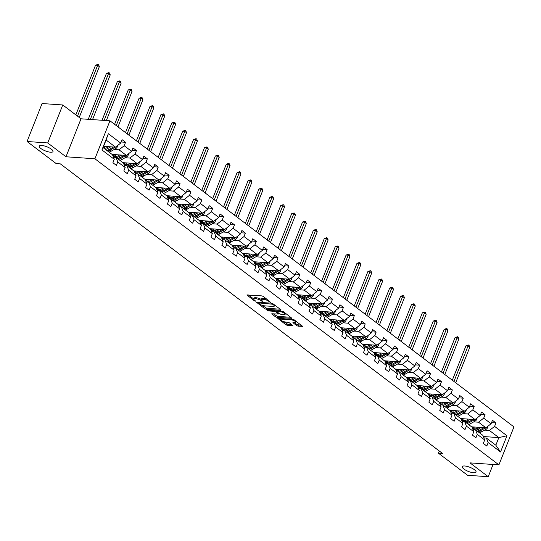 <?xml version="1.0" encoding="UTF-8"?>
<svg xmlns="http://www.w3.org/2000/svg" width="541" height="541" viewBox="0 0 541 541"><rect width="100%" height="100%" fill="white"/><g stroke="black" fill="none" stroke-linecap="round" stroke-linejoin="round"><path stroke-width="0.81" d="M464.705 465.99A7.398 2.198 -158.4 0 0 462.298 466.653A7.398 2.198 -158.4 0 0 465.896 470.285A7.398 2.198 -158.4 0 0 473.645 472.766A7.398 2.198 -158.4 0 0 476.053 472.104A7.398 2.198 -158.4 0 0 472.455 468.479A7.398 2.198 -158.4 0 0 464.705 465.99M41.643 145.448A7.398 2.198 -158.4 0 0 39.236 146.111A7.398 2.198 -158.4 0 0 42.834 149.735A7.398 2.198 -158.4 0 0 50.584 152.217A7.398 2.198 -158.4 0 0 52.991 151.554A7.398 2.198 -158.4 0 0 49.393 147.93A7.398 2.198 -158.4 0 0 41.643 145.448M270.554 302.311L263.359 296.468L261.864 295.893L246.885 294.98L254.412 300.864L255.717 301.195L254.608 300.228A3.631 1.082 -158.4 0 1 253.824 299.072A3.631 1.082 -158.4 0 1 255.007 298.747L256.224 298.828A3.631 1.082 -158.4 0 1 261.019 300.674L263.007 301.79L262.155 300.749A3.631 1.082 -158.4 0 1 261.377 299.592A3.631 1.082 -158.4 0 1 262.554 299.268L263.771 299.356A3.631 1.082 -158.4 0 1 268.566 301.195L270.554 302.311M296.61 325.601L298.105 326.176L302.575 326.358L294.243 319.866L292.742 319.291L277.77 318.379L286.101 324.87L287.596 325.445L292.918 325.689L289.212 322.7L285.256 321.956A3.036 0.899 -158.4 0 1 282.077 320.935A3.036 0.899 -158.4 0 1 280.603 319.447A3.036 0.899 -158.4 0 1 281.591 319.176L291.207 319.846A3.036 0.899 -158.4 0 1 294.385 320.867A3.036 0.899 -158.4 0 1 295.866 322.355A3.036 0.899 -158.4 0 1 294.879 322.625L292.904 322.612L296.61 325.601L297.016 324.573L301.486 325.357M469.98 462.873L488.239 476.709L467.566 475.275L438.413 453.182L442.545 453.473L60.342 163.882L56.203 163.592L27.05 141.499L47.723 142.939L65.982 156.775L94.918 158.784L498.917 464.881L469.98 462.873M280.887 310.304L281.009 309.844L272.921 303.717L271.426 303.143L256.448 302.23L264.779 308.715L266.28 309.29L280.887 310.304L281.056 309.878M283.585 311.792L291.917 318.284L276.938 317.371L275.437 316.796L271.731 313.807L278.399 314.017L275.856 311.914L274.361 311.339L268.194 310.913L266.977 310.257L282.084 311.217L283.585 311.792M488.239 476.709L493.081 464.476M65.982 156.775L81.015 118.804L62.756 104.968L47.723 142.939M62.756 104.968L42.083 103.534L27.05 141.499M483.877 437.879L486.406 438.054L495.833 445.196L500.533 451.965L488.171 442.606L486.812 446.041L483.323 443.397L484.682 439.955L477.277 434.349L475.918 437.784L472.428 435.14L473.788 431.704L466.383 426.092L465.023 429.534L461.534 426.883L462.893 423.447L455.488 417.841L454.129 421.277L450.639 418.633L451.999 415.19L444.594 409.584L443.235 413.02L439.745 410.376L441.104 406.94L433.699 401.327L432.34 404.769L428.851 402.125L430.21 398.683L422.805 393.077L421.446 396.512L417.956 393.868L419.316 390.433L411.917 384.82L410.551 388.262L407.062 385.611L408.421 382.176L401.023 376.57L399.657 380.005L396.168 377.361L397.527 373.919L390.129 368.313L388.763 371.748L385.273 369.104L386.632 365.669L379.234 360.056L377.868 363.498L374.379 360.854L375.738 357.412L368.34 351.806L366.974 355.241L363.484 352.597L364.844 349.161L357.445 343.549L356.079 346.984L352.59 344.34L353.949 340.904L346.551 335.298L345.185 338.734L341.696 336.089L343.055 332.647L335.657 327.041L334.291 330.477L330.801 327.832L332.16 324.397L324.762 318.784L323.396 322.226L319.907 319.575L321.266 316.14L313.868 310.534L312.502 313.969L309.012 311.325L310.372 307.883L302.974 302.277L301.608 305.712L298.118 303.068L299.477 299.633L292.079 294.02L290.713 297.462L287.224 294.818L288.583 291.376L281.185 285.77L279.819 289.205L276.329 286.561L277.689 283.126L270.29 277.513L268.931 280.955L265.435 278.304L266.794 274.869L259.396 269.262L258.037 272.698L254.54 270.054L255.9 266.612L248.502 261.005L247.142 264.441L243.646 261.797L245.005 258.361L237.607 252.748L236.248 256.191L232.752 253.54L234.118 250.104L226.713 244.498L225.354 247.934L221.857 245.289L223.223 241.847L215.818 236.241L214.459 239.677L210.963 237.032L212.329 233.597L204.924 227.984L203.565 231.426L200.069 228.782L201.435 225.34L194.03 219.734L192.67 223.169L189.174 220.525L190.54 217.09L183.135 211.477L181.776 214.919L178.28 212.268L179.646 208.833L172.241 203.227L170.882 206.662L167.385 204.018L168.751 200.576L161.346 194.97L159.987 198.405L156.491 195.761L157.857 192.325L150.452 186.713L149.093 190.155L145.597 187.511L146.963 184.068L139.558 178.462L138.198 181.898L134.702 179.254L136.068 175.818L128.663 170.205L127.304 173.647L123.808 170.997L125.174 167.561L117.769 161.955L116.41 165.39L112.913 162.746L114.279 159.304L101.918 149.938L108.335 133.728L120.697 143.095L122.056 139.652L125.553 142.297L124.187 145.739L131.591 151.345L132.951 147.909L136.447 150.554L135.081 153.989L142.486 159.602L143.845 156.16L147.341 158.811L145.975 162.246L153.38 167.852L154.74 164.417L158.236 167.061L156.87 170.503L164.275 176.109L165.634 172.674L169.13 175.318L167.764 178.753L175.169 184.366L176.528 180.924L180.025 183.575L178.658 187.01L186.063 192.616L187.423 189.181L190.919 191.825L189.553 195.267L196.958 200.873L198.317 197.438L201.813 200.082L200.447 203.517L207.852 209.13L209.211 205.688L212.708 208.332L211.342 211.774L218.747 217.381L220.106 213.945L223.595 216.589L222.236 220.025L229.641 225.638L231 222.195L234.49 224.846L233.13 228.282L240.535 233.888L241.895 230.452L245.384 233.097L244.025 236.539L251.43 242.145L252.789 238.709L256.278 241.354L254.919 244.789L262.324 250.402L263.683 246.96L267.173 249.604L265.814 253.046L273.219 258.652L274.578 255.217L278.067 257.861L276.708 261.296L284.113 266.909L285.472 263.467L288.962 266.118L287.602 269.553L295.007 275.159L296.367 271.724L299.856 274.368L298.497 277.81L305.902 283.416L307.261 279.981L310.75 282.625L309.391 286.061L316.796 291.673L318.155 288.231L321.645 290.882L320.286 294.318L327.69 299.924L329.05 296.488L332.539 299.132L331.18 302.575L338.585 308.181L339.944 304.745L343.434 307.389L342.074 310.825L349.479 316.438L350.838 312.996L354.328 315.64L352.969 319.082L360.374 324.688L361.733 321.253L365.222 323.897L363.863 327.332L371.268 332.945L372.627 329.503L376.117 332.154L374.757 335.589L382.162 341.195L383.522 337.76L387.011 340.404L385.652 343.846L393.057 349.452L394.416 346.017L397.906 348.661L396.546 352.096L403.951 357.709L405.31 354.267L408.8 356.918L407.441 360.353L414.839 365.959L416.205 362.524L419.694 365.168L418.335 368.61L425.733 374.216L427.099 370.781L430.589 373.425L429.229 376.861L436.628 382.473L437.994 379.031L441.483 381.675L440.124 385.118L447.522 390.724L448.888 387.288L452.377 389.933L451.018 393.368L458.416 398.981L459.782 395.539L463.272 398.19L461.913 401.625L469.311 407.231L470.677 403.796L474.166 406.44L472.807 409.882L480.205 415.488L481.571 412.053L485.061 414.697L483.701 418.132L491.1 423.745L492.466 420.303L495.955 422.947L494.596 426.389L506.958 435.755L500.533 451.965M486.406 438.054L488.171 442.606M94.918 158.784L109.958 120.812L513.95 426.91L498.917 464.881M473.733 421.872L478.521 422.203L485.919 427.809L471.576 426.815M485.919 427.809L491.1 423.745M478.521 422.203L483.701 418.132M472.983 429.622L475.512 429.797L482.917 435.404L484.682 439.955M475.512 429.797L477.277 434.349M462.839 413.615L467.627 413.946L475.032 419.559L460.682 418.558M475.032 419.559L480.205 415.488M467.627 413.946L472.807 409.882M462.088 421.365L464.618 421.54L472.023 427.153L473.788 431.704M464.618 421.54L466.383 426.092M451.945 405.365L456.732 405.696L464.137 411.302L449.787 410.308M464.137 411.302L469.311 407.231M456.732 405.696L461.913 401.625M451.194 413.114L453.723 413.29L461.128 418.896L462.893 423.447M453.723 413.29L455.488 417.841M441.05 397.108L445.838 397.439L453.243 403.045L438.9 402.051M453.243 403.045L458.416 398.981M445.838 397.439L451.018 393.368M440.3 404.857L442.829 405.033L450.234 410.639L451.999 415.19M442.829 405.033L444.594 409.584M430.156 388.851L434.944 389.182L442.349 394.795L428.005 393.801M442.349 394.795L447.522 390.724M434.944 389.182L440.124 385.118M429.405 396.6L431.934 396.776L439.339 402.389L441.104 406.94M431.934 396.776L433.699 401.327M419.261 380.6L424.049 380.932L431.454 386.538L417.111 385.544M431.454 386.538L436.628 382.473M424.049 380.932L429.229 376.861M418.511 388.35L421.04 388.526L428.445 394.132L430.21 398.683M421.04 388.526L422.805 393.077M408.367 372.343L413.155 372.675L420.56 378.287L406.217 377.287M420.56 378.287L425.733 374.216M413.155 372.675L418.335 368.61M407.616 380.093L410.146 380.269L417.551 385.882L419.316 390.433M410.146 380.269L411.917 384.82M397.473 364.086L402.261 364.424L409.665 370.03L395.322 369.036M409.665 370.03L414.839 365.959M402.261 364.424L407.441 360.353M396.722 371.843L399.251 372.019L406.656 377.625L408.421 382.176M399.251 372.019L401.023 376.57M386.578 355.836L391.366 356.167L398.771 361.773L384.428 360.779M398.771 361.773L403.951 357.709M391.366 356.167L396.546 352.096M385.828 363.586L388.357 363.762L395.762 369.368L397.527 373.919M388.357 363.762L390.129 368.313M375.684 347.579L380.472 347.91L387.877 353.523L373.533 352.529M387.877 353.523L393.057 349.452M380.472 347.91L385.652 343.846M374.933 355.329L377.462 355.505L384.867 361.118L386.632 365.669M377.462 355.505L379.234 360.056M364.79 339.329L369.577 339.66L376.982 345.266L362.639 344.272M376.982 345.266L382.162 341.195M369.577 339.66L374.757 335.589M364.039 347.079L366.568 347.254L373.973 352.86L375.738 357.412M366.568 347.254L368.34 351.806M353.895 331.072L358.683 331.403L366.088 337.016L351.745 336.015M366.088 337.016L371.268 332.945M358.683 331.403L363.863 327.332M353.145 338.822L355.674 338.997L363.079 344.61L364.844 349.161M355.674 338.997L357.445 343.549M343.001 322.815L347.789 323.153L355.194 328.759L340.85 327.765M355.194 328.759L360.374 324.688M347.789 323.153L352.969 319.082M342.25 330.565L344.779 330.74L352.184 336.353L353.949 340.904M344.779 330.74L346.551 335.298M332.106 314.564L336.894 314.896L344.299 320.502L329.956 319.508M344.299 320.502L349.479 316.438M336.894 314.896L342.074 310.825M331.356 322.314L333.885 322.49L341.29 328.096L343.055 332.647M333.885 322.49L335.657 327.041M321.212 306.307L326 306.639L333.405 312.252L319.062 311.251M333.405 312.252L338.585 308.181M326 306.639L331.18 302.575M320.461 314.057L322.997 314.233L330.395 319.846L332.16 324.397M322.997 314.233L324.762 318.784M310.318 298.057L315.105 298.389L322.51 303.995L308.167 303.001M322.51 303.995L327.69 299.924M315.105 298.389L320.286 294.318M309.567 305.807L312.103 305.983L319.501 311.589L321.266 316.14M312.103 305.983L313.868 310.534M299.423 289.8L304.211 290.132L311.616 295.738L297.273 294.744M311.616 295.738L316.796 291.673M304.211 290.132L309.391 286.061M298.673 297.55L301.209 297.726L308.607 303.332L310.372 307.883M301.209 297.726L302.974 302.277M288.536 281.543L293.317 281.875L300.722 287.487L286.378 286.493M300.722 287.487L305.902 283.416M293.317 281.875L298.497 277.81M287.778 289.293L290.314 289.469L297.712 295.082L299.477 299.633M290.314 289.469L292.079 294.02M277.641 273.293L282.422 273.624L289.827 279.23L275.484 278.236M289.827 279.23L295.007 275.159M282.422 273.624L287.602 269.553M276.884 281.043L279.42 281.219L286.818 286.825L288.583 291.376M279.42 281.219L281.185 285.77M266.747 265.036L271.528 265.367L278.933 270.98L264.59 269.979M278.933 270.98L284.113 266.909M271.528 265.367L276.708 261.296M265.989 272.786L268.525 272.962L275.924 278.574L277.689 283.126M268.525 272.962L270.29 277.513M255.852 256.779L260.634 257.117L268.038 262.723L253.695 261.729M268.038 262.723L273.219 258.652M260.634 257.117L265.814 253.046M255.095 264.535L257.631 264.711L265.029 270.317L266.794 274.869M257.631 264.711L259.396 269.262M244.958 248.529L249.739 248.86L257.144 254.466L242.801 253.472M257.144 254.466L262.324 250.402M249.739 248.86L254.919 244.789M244.201 256.278L246.737 256.454L254.135 262.06L255.9 266.612M246.737 256.454L248.502 261.005M234.064 240.272L238.845 240.603L246.25 246.216L231.906 245.222M246.25 246.216L251.43 242.145M238.845 240.603L244.025 236.539M233.306 248.021L235.842 248.197L243.24 253.81L245.005 258.361M235.842 248.197L237.607 252.748M223.169 232.021L227.95 232.353L235.355 237.959L221.012 236.965M235.355 237.959L240.535 233.888M227.95 232.353L233.13 228.282M222.412 239.771L224.948 239.947L232.346 245.553L234.118 250.104M224.948 239.947L226.713 244.498M212.275 223.764L217.056 224.096L224.461 229.702L210.118 228.708M224.461 229.702L229.641 225.638M217.056 224.096L222.236 220.025M211.517 231.514L214.053 231.69L221.452 237.296L223.223 241.847M214.053 231.69L215.818 236.241M201.38 215.507L206.162 215.839L213.567 221.452L199.223 220.458M213.567 221.452L218.747 217.381M206.162 215.839L211.342 211.774M200.623 223.257L203.159 223.433L210.557 229.046L212.329 233.597M203.159 223.433L204.924 227.984M190.486 207.257L195.267 207.588L202.672 213.195L188.329 212.2M202.672 213.195L207.852 209.13M195.267 207.588L200.447 203.517M189.729 215.007L192.265 215.183L199.663 220.789L201.435 225.34M192.265 215.183L194.03 219.734M179.592 199L184.373 199.331L191.778 204.944L177.434 203.943M191.778 204.944L196.958 200.873M184.373 199.331L189.553 195.267M178.834 206.75L181.37 206.926L188.768 212.539L190.54 217.09M181.37 206.926L183.135 211.477M168.697 190.75L173.478 191.081L180.883 196.687L166.54 195.693M180.883 196.687L186.063 192.616M173.478 191.081L178.658 187.01M167.94 198.5L170.476 198.675L177.874 204.282L179.646 208.833M170.476 198.675L172.241 203.227M157.803 182.493L162.584 182.824L169.989 188.43L155.646 187.436M169.989 188.43L175.169 184.366M162.584 182.824L167.764 178.753M157.046 190.243L159.581 190.418L166.98 196.025L168.751 200.576M159.581 190.418L161.346 194.97M146.909 174.236L151.69 174.567L159.095 180.18L144.751 179.186M159.095 180.18L164.275 176.109M151.69 174.567L156.87 170.503M146.151 181.986L148.687 182.161L156.085 187.774L157.857 192.325M148.687 182.161L150.452 186.713M136.014 165.986L140.795 166.317L148.2 171.923L133.857 170.929M148.2 171.923L153.38 167.852M140.795 166.317L145.975 162.246M135.257 173.735L137.793 173.911L145.198 179.517L146.963 184.068M137.793 173.911L139.558 178.462M125.12 157.729L129.901 158.06L137.306 163.673L122.963 162.672M137.306 163.673L142.486 159.602M129.901 158.06L135.081 153.989M124.362 165.478L126.898 165.654L134.303 171.267L136.068 175.818M126.898 165.654L128.663 170.205M114.225 149.472L119.013 149.81L126.411 155.416L112.068 154.422M126.411 155.416L131.591 151.345M119.013 149.81L124.187 145.739M113.468 157.228L116.004 157.404L123.409 163.01L125.174 167.561M116.004 157.404L117.769 161.955M108.335 133.728L106.09 140.018L115.517 147.159L103.588 146.334M115.517 147.159L120.697 143.095M81.015 118.804L109.958 120.812M439.278 450.998L438.413 453.182M495.833 445.196L498.843 437.601L489.416 430.46L484.628 430.122M483.35 436.526L498.843 437.601L506.958 435.755M106.09 140.018L103.081 147.612L112.514 154.753L114.279 159.304M103.081 147.612L101.918 149.938M489.416 430.46L494.596 426.389M121.13 141.992L125.553 142.297M132.024 150.249L136.447 150.554M142.919 158.499L147.341 158.811M153.813 166.756L158.236 167.061M164.707 175.014L169.13 175.318M175.602 183.264L180.025 183.575M186.496 191.521L190.919 191.825M197.391 199.771L201.813 200.082M208.285 208.028L212.708 208.332M219.179 216.285L223.595 216.589M230.074 224.535L234.49 224.846M240.968 232.792L245.384 233.097M251.863 241.049L256.278 241.354M262.757 249.3L267.173 249.604M273.651 257.557L278.067 257.861M284.546 265.807L288.962 266.118M295.44 274.064L299.856 274.368M306.334 282.321L310.75 282.625M317.229 290.571L321.645 290.882M328.123 298.828L332.539 299.132M339.018 307.078L343.434 307.389M349.912 315.335L354.328 315.64M360.806 323.592L365.222 323.897M371.701 331.843L376.117 332.154M382.595 340.1L387.011 340.404M393.49 348.357L397.906 348.661M404.384 356.607L408.8 356.918M415.278 364.864L419.694 365.168M426.173 373.114L430.589 373.425M437.067 381.371L441.483 381.675M447.962 389.628L452.377 389.933M458.856 397.878L463.272 398.19M469.75 406.135L474.166 406.44M480.645 414.392L485.061 414.697M491.539 422.643L495.955 422.947M266.585 298.909A3.631 1.082 -158.4 0 0 264.184 298.328L263.771 299.356M261.377 299.592L261.783 298.564A3.631 1.082 -158.4 0 1 262.967 298.24L264.184 298.328M261.371 299.606A3.631 1.082 -158.4 0 0 256.63 297.8L256.224 298.828M248.38 294.96L253.824 299.078L254.236 298.044A3.631 1.082 -158.4 0 1 255.413 297.719L256.63 297.8M261.966 305.246L266.686 308.269L280.164 309.202M257.942 302.203L258.544 302.656M272.542 304.204L258.672 302.913L259.579 303.995A3.631 1.082 -158.4 0 0 264.366 305.834L273.131 306.443A3.631 1.082 -158.4 0 0 274.314 306.118A3.631 1.082 -158.4 0 0 273.536 304.962L272.542 304.204L272.779 303.616M274.72 305.09A3.631 1.082 -158.4 0 0 274.727 305.077L274.314 306.118M290.821 317.276L277.344 316.343L276.938 317.371M273.232 313.787L277.344 316.343M276.864 311.346L276.14 310.805M284.174 314.544A3.036 0.899 -158.4 0 0 285.168 314.274A3.036 0.899 -158.4 0 0 283.687 312.786A3.036 0.899 -158.4 0 0 280.509 311.765L277.12 311.535L276.992 311.995L280.786 314.307L284.174 314.544M294.399 322.592L297.016 324.573M283.477 321.55L288.001 324.417L291.829 324.681M279.264 318.358L280.623 319.393M108.775 146.692L107.51 147.402A7.344 4.788 127.2 0 1 103.919 148.241M110.736 146.827L107.652 148.559A8.845 5.768 127.2 0 1 105.495 149.438M117.525 145.583L117.485 146.537A3.063 2.002 127.2 0 1 115.612 148.694L111.148 151.209A8.845 5.768 127.2 0 1 108.984 152.082M104.589 148.281A7.344 4.788 127.2 0 1 104.454 146.395M113.502 147.024A3.063 2.002 127.2 0 1 113.448 147.051L108.984 149.566A8.845 5.768 127.2 0 1 106.82 150.439M107.659 151.074A8.845 5.768 -52.8 0 0 109.823 150.202L114.286 147.686A3.063 2.002 -52.8 0 0 115.044 147.125M103.48 147.909A7.344 4.788 127.2 0 1 103.243 147.206M79.229 117.451L99.341 66.651L97.596 65.326L95.527 65.184L75.848 114.888M77.485 116.126L98.029 64.345L98.726 64.873L99.341 66.651M95.527 65.184L98.029 64.345M119.669 154.949L118.405 155.659A7.344 4.788 127.2 0 1 113.245 155.862A7.344 4.788 127.2 0 1 112.765 155.416M121.624 155.084L118.547 156.816A8.845 5.768 127.2 0 1 116.389 157.688M128.42 153.84L128.379 154.794A3.063 2.002 127.2 0 1 126.506 156.944L122.043 159.46A8.845 5.768 127.2 0 1 119.879 160.339M115.483 156.538A7.344 4.788 127.2 0 1 115.348 154.645M124.396 155.274A3.063 2.002 127.2 0 1 124.342 155.308L119.879 157.823A8.845 5.768 127.2 0 1 117.715 158.696M113.231 154.503A7.344 4.788 -52.8 0 0 113.975 156.275M118.553 159.331A8.845 5.768 -52.8 0 0 120.717 158.459L125.181 155.943A3.063 2.002 -52.8 0 0 125.938 155.382M114.509 156.444A7.344 4.788 127.2 0 1 114.002 154.557M92.538 119.602L110.236 74.901L108.491 73.583L106.421 73.434L88.264 119.304M90.333 119.446L108.924 72.602L109.62 73.13L110.236 74.901M106.421 73.434L108.924 72.602M130.564 163.199L129.299 163.916A7.344 4.788 127.2 0 1 124.139 164.119A7.344 4.788 127.2 0 1 123.659 163.666M132.518 163.335L129.441 165.073A8.845 5.768 127.2 0 1 127.284 165.945M139.314 162.09L139.274 163.044A3.063 2.002 127.2 0 1 137.4 165.201L132.937 167.717A8.845 5.768 127.2 0 1 130.773 168.589M126.378 164.789A7.344 4.788 127.2 0 1 126.242 162.902M135.291 163.531A3.063 2.002 127.2 0 1 135.236 163.558L130.773 166.073A8.845 5.768 127.2 0 1 128.609 166.953M124.126 162.753A7.344 4.788 -52.8 0 0 124.87 164.532M129.448 167.588A8.845 5.768 -52.8 0 0 131.612 166.709L136.075 164.194A3.063 2.002 -52.8 0 0 136.832 163.639M125.404 164.694A7.344 4.788 127.2 0 1 124.897 162.807M106.32 120.562L121.13 83.158L119.385 81.833L117.316 81.691L102.046 120.264M104.115 120.406L119.818 80.852L120.515 81.387L121.13 83.158M117.316 81.691L119.818 80.852M141.458 171.456L140.193 172.166A7.344 4.788 127.2 0 1 135.034 172.369A7.344 4.788 127.2 0 1 134.553 171.923M143.412 171.592L140.335 173.323A8.845 5.768 127.2 0 1 138.178 174.202M150.209 170.347L150.168 171.301A3.063 2.002 127.2 0 1 148.295 173.451L143.832 175.974A8.845 5.768 127.2 0 1 141.668 176.846M137.272 173.046A7.344 4.788 127.2 0 1 137.137 171.159M146.185 171.781A3.063 2.002 127.2 0 1 146.131 171.815L141.668 174.33A8.845 5.768 127.2 0 1 139.504 175.203M135.02 171.01A7.344 4.788 -52.8 0 0 135.764 172.782M140.342 175.839A8.845 5.768 -52.8 0 0 142.506 174.966L146.969 172.451A3.063 2.002 -52.8 0 0 147.727 171.889M136.298 172.951A7.344 4.788 127.2 0 1 135.791 171.064M117.979 126.892L132.024 91.415L130.28 90.09L128.21 89.948L114.597 124.329M116.234 125.566L130.712 89.109L131.409 89.637L132.024 91.415M128.21 89.948L130.712 89.109M152.352 179.713L151.088 180.424A7.344 4.788 127.2 0 1 145.928 180.626A7.344 4.788 127.2 0 1 145.448 180.18M154.307 179.849L151.23 181.58A8.845 5.768 127.2 0 1 149.066 182.452M161.103 178.604L161.062 179.558A3.063 2.002 127.2 0 1 159.189 181.708L154.726 184.224A8.845 5.768 127.2 0 1 152.562 185.103M148.166 181.303A7.344 4.788 127.2 0 1 148.024 179.409M157.079 180.038A3.063 2.002 127.2 0 1 157.025 180.072L152.562 182.588A8.845 5.768 127.2 0 1 150.398 183.46M145.914 179.267A7.344 4.788 -52.8 0 0 146.658 181.039M151.237 184.096A8.845 5.768 -52.8 0 0 153.401 183.223L157.864 180.701A3.063 2.002 -52.8 0 0 158.621 180.146M147.193 181.208A7.344 4.788 127.2 0 1 146.685 179.314M128.873 135.142L142.919 99.666L141.174 98.347L139.105 98.198L125.492 132.586M127.128 133.823L141.607 97.366L142.303 97.894L142.919 99.666M139.105 98.198L141.607 97.366M163.247 187.964L161.975 188.681A7.344 4.788 127.2 0 1 156.822 188.883A7.344 4.788 127.2 0 1 156.342 188.43M165.201 188.099L162.124 189.837A8.845 5.768 127.2 0 1 159.96 190.709M171.997 186.855L171.957 187.808A3.063 2.002 127.2 0 1 170.084 189.965L165.62 192.481A8.845 5.768 127.2 0 1 163.456 193.353M159.061 189.553A7.344 4.788 127.2 0 1 158.919 187.666M167.974 188.295A3.063 2.002 127.2 0 1 167.92 188.322L163.456 190.838A8.845 5.768 127.2 0 1 161.292 191.717M156.809 187.517A7.344 4.788 -52.8 0 0 157.553 189.296M162.131 192.346A8.845 5.768 -52.8 0 0 164.288 191.473L168.758 188.958A3.063 2.002 -52.8 0 0 169.516 188.403M158.087 189.458A7.344 4.788 127.2 0 1 157.58 187.571M139.767 143.399L153.813 107.923L152.068 106.597L149.999 106.455L136.386 140.836M138.023 142.073L152.501 105.617L153.198 106.144L153.813 107.923M149.999 106.455L152.501 105.617M174.141 196.221L172.87 196.931A7.344 4.788 127.2 0 1 167.717 197.134A7.344 4.788 127.2 0 1 167.237 196.687M176.095 196.356L173.019 198.087A8.845 5.768 127.2 0 1 170.855 198.966M182.892 195.112L182.851 196.065A3.063 2.002 127.2 0 1 180.978 198.216L176.515 200.731A8.845 5.768 127.2 0 1 174.351 201.61M169.955 197.81A7.344 4.788 127.2 0 1 169.813 195.916M178.868 196.545A3.063 2.002 127.2 0 1 178.814 196.579L174.351 199.095A8.845 5.768 127.2 0 1 172.187 199.967M167.703 195.774A7.344 4.788 -52.8 0 0 168.447 197.546M173.025 200.603A8.845 5.768 -52.8 0 0 175.183 199.73L179.653 197.215A3.063 2.002 -52.8 0 0 180.41 196.654M168.981 197.715A7.344 4.788 127.2 0 1 168.474 195.828M150.662 151.656L164.707 116.173L162.963 114.854L160.893 114.712L147.28 149.093M148.917 150.33L163.396 113.874L164.092 114.401L164.707 116.173M160.893 114.712L163.396 113.874M185.036 204.471L183.764 205.188A7.344 4.788 127.2 0 1 178.611 205.391A7.344 4.788 127.2 0 1 178.131 204.938M186.99 204.613L183.913 206.344A8.845 5.768 127.2 0 1 181.749 207.217M193.786 203.362L193.746 204.315A3.063 2.002 127.2 0 1 191.872 206.473L187.409 208.988A8.845 5.768 127.2 0 1 185.245 209.861M180.85 206.067A7.344 4.788 127.2 0 1 180.708 204.173M189.763 204.802A3.063 2.002 127.2 0 1 189.708 204.829L185.245 207.345A8.845 5.768 127.2 0 1 183.081 208.224M178.598 204.025A7.344 4.788 -52.8 0 0 179.341 205.803M183.92 208.86A8.845 5.768 -52.8 0 0 186.077 207.981L190.547 205.465A3.063 2.002 -52.8 0 0 191.304 204.911M179.876 205.972A7.344 4.788 127.2 0 1 179.369 204.079M161.556 159.906L175.602 124.43L173.857 123.105L171.788 122.963L158.175 157.35M159.811 158.587L174.29 122.124L174.986 122.658L175.602 124.43M171.788 122.963L174.29 122.124M195.93 212.728L194.659 213.438A7.344 4.788 127.2 0 1 189.506 213.641A7.344 4.788 127.2 0 1 189.025 213.195M197.884 212.863L194.807 214.594A8.845 5.768 127.2 0 1 192.643 215.474M204.681 211.619L204.64 212.572A3.063 2.002 127.2 0 1 202.767 214.73L198.304 217.245A8.845 5.768 127.2 0 1 196.14 218.118M191.744 214.317A7.344 4.788 127.2 0 1 191.602 212.43M200.657 213.059A3.063 2.002 127.2 0 1 200.603 213.086L196.14 215.602A8.845 5.768 127.2 0 1 193.976 216.474M189.492 212.282A7.344 4.788 -52.8 0 0 190.236 214.06M194.814 217.11A8.845 5.768 -52.8 0 0 196.971 216.238L201.441 213.722A3.063 2.002 -52.8 0 0 202.199 213.161M190.77 214.222A7.344 4.788 127.2 0 1 190.263 212.336M172.451 168.163L186.496 132.687L184.751 131.362L182.682 131.22L169.069 165.6M170.706 166.838L185.184 130.381L185.881 130.908L186.496 132.687M182.682 131.22L185.184 130.381M206.824 220.985L205.553 221.695A7.344 4.788 127.2 0 1 200.4 221.898A7.344 4.788 127.2 0 1 199.92 221.452M208.779 221.12L205.702 222.851A8.845 5.768 127.2 0 1 203.538 223.724M215.575 219.876L215.534 220.829A3.063 2.002 127.2 0 1 213.661 222.98L209.198 225.496A8.845 5.768 127.2 0 1 207.034 226.375M202.638 222.574A7.344 4.788 127.2 0 1 202.496 220.681M211.551 221.31A3.063 2.002 127.2 0 1 211.497 221.343L207.027 223.859A8.845 5.768 127.2 0 1 204.87 224.731M200.386 220.539A7.344 4.788 -52.8 0 0 201.13 222.31M205.708 225.367A8.845 5.768 -52.8 0 0 207.866 224.495L212.336 221.979A3.063 2.002 -52.8 0 0 213.093 221.418M201.665 222.479A7.344 4.788 127.2 0 1 201.157 220.593M183.345 176.42L197.391 140.937L195.646 139.619L193.577 139.47L179.964 173.857M181.6 175.095L196.079 138.638L196.775 139.165L197.391 140.937M193.577 139.47L196.079 138.638M217.719 229.235L216.447 229.952A7.344 4.788 127.2 0 1 211.294 230.155A7.344 4.788 127.2 0 1 210.814 229.702M219.673 229.37L216.596 231.108A8.845 5.768 127.2 0 1 214.432 231.981M226.469 228.126L226.429 229.08A3.063 2.002 127.2 0 1 224.556 231.237L220.092 233.753A8.845 5.768 127.2 0 1 217.928 234.625M213.533 230.824A7.344 4.788 127.2 0 1 213.391 228.938M222.446 229.567A3.063 2.002 127.2 0 1 222.392 229.594L217.922 232.109A8.845 5.768 127.2 0 1 215.764 232.988M211.281 228.789A7.344 4.788 -52.8 0 0 212.025 230.567M216.596 233.624A8.845 5.768 -52.8 0 0 218.76 232.745L223.23 230.229A3.063 2.002 -52.8 0 0 223.988 229.675M212.559 230.73A7.344 4.788 127.2 0 1 212.052 228.843M194.239 184.67L208.285 149.194L206.54 147.869L204.471 147.727L190.858 182.107M192.495 183.352L206.973 146.888L207.67 147.423L208.285 149.194M204.471 147.727L206.973 146.888M228.613 237.492L227.342 238.202A7.344 4.788 127.2 0 1 222.189 238.405A7.344 4.788 127.2 0 1 221.709 237.959M230.567 237.627L227.49 239.359A8.845 5.768 127.2 0 1 225.327 240.238M237.364 236.383L237.323 237.337A3.063 2.002 127.2 0 1 235.45 239.487L230.987 242.01A8.845 5.768 127.2 0 1 228.823 242.882M224.427 239.081A7.344 4.788 127.2 0 1 224.285 237.195M233.34 237.817A3.063 2.002 127.2 0 1 233.286 237.851L228.816 240.366A8.845 5.768 127.2 0 1 226.659 241.239M222.175 237.046A7.344 4.788 -52.8 0 0 222.919 238.818M227.49 241.874A8.845 5.768 -52.8 0 0 229.655 241.002L234.125 238.486A3.063 2.002 -52.8 0 0 234.882 237.925M223.453 238.987A7.344 4.788 127.2 0 1 222.946 237.1M205.134 192.927L219.179 157.445L217.435 156.126L215.365 155.984L201.752 190.364M203.389 191.602L217.867 155.145L218.564 155.673L219.179 157.445M215.365 155.984L217.867 155.145M239.501 245.742L238.236 246.459A7.344 4.788 127.2 0 1 233.083 246.662A7.344 4.788 127.2 0 1 232.603 246.216M241.462 245.885L238.385 247.616A8.845 5.768 127.2 0 1 236.221 248.488M248.258 244.633L248.218 245.594A3.063 2.002 127.2 0 1 246.344 247.744L241.881 250.26A8.845 5.768 127.2 0 1 239.717 251.132M235.321 247.338A7.344 4.788 127.2 0 1 235.179 245.445M244.234 246.074A3.063 2.002 127.2 0 1 244.18 246.101L239.71 248.623A8.845 5.768 127.2 0 1 237.553 249.496M233.07 245.296A7.344 4.788 -52.8 0 0 233.813 247.075M238.385 250.131A8.845 5.768 -52.8 0 0 240.549 249.252L245.019 246.737A3.063 2.002 -52.8 0 0 245.776 246.182M234.348 247.244A7.344 4.788 127.2 0 1 233.84 245.35M216.028 201.178L230.074 165.702L228.329 164.383L226.26 164.234L212.647 198.621M214.283 199.859L228.762 163.402L229.458 163.93L230.074 165.702M226.26 164.234L228.762 163.402M250.395 254L249.13 254.716A7.344 4.788 127.2 0 1 243.977 254.912A7.344 4.788 127.2 0 1 243.497 254.466M252.356 254.135L249.279 255.873A8.845 5.768 127.2 0 1 247.115 256.745M259.153 252.89L259.112 253.844A3.063 2.002 127.2 0 1 257.239 256.001L252.775 258.517A8.845 5.768 127.2 0 1 250.611 259.389M246.216 255.589A7.344 4.788 127.2 0 1 246.074 253.702M255.129 254.331A3.063 2.002 127.2 0 1 255.075 254.358L250.605 256.874A8.845 5.768 127.2 0 1 248.447 257.753M243.964 253.553A7.344 4.788 -52.8 0 0 244.708 255.332M249.279 258.382A8.845 5.768 -52.8 0 0 251.443 257.509L255.913 254.994A3.063 2.002 -52.8 0 0 256.671 254.432M245.242 255.494A7.344 4.788 127.2 0 1 244.735 253.607M226.922 209.435L240.968 173.959L239.223 172.633L237.154 172.491L223.541 206.872M225.178 208.109L239.656 171.653L240.353 172.18L240.968 173.959M237.154 172.491L239.656 171.653M261.289 262.257L260.025 262.967A7.344 4.788 127.2 0 1 254.872 263.169A7.344 4.788 127.2 0 1 254.392 262.723M263.251 262.392L260.174 264.123A8.845 5.768 127.2 0 1 258.01 264.995M270.047 261.147L270.006 262.101A3.063 2.002 127.2 0 1 268.133 264.251L263.67 266.767A8.845 5.768 127.2 0 1 261.506 267.646M257.11 263.846A7.344 4.788 127.2 0 1 256.968 261.952M266.023 262.581A3.063 2.002 127.2 0 1 265.969 262.615L261.499 265.131A8.845 5.768 127.2 0 1 259.335 266.003M254.858 261.81A7.344 4.788 -52.8 0 0 255.602 263.582M260.174 266.639A8.845 5.768 -52.8 0 0 262.338 265.766L266.808 263.251A3.063 2.002 -52.8 0 0 267.565 262.689M256.136 263.751A7.344 4.788 127.2 0 1 255.629 261.864M237.817 217.692L251.863 182.209L250.118 180.89L248.049 180.748L234.436 215.129M236.072 216.366L250.551 179.91L251.247 180.437L251.863 182.209M248.049 180.748L250.551 179.91M272.184 270.507L270.919 271.224A7.344 4.788 127.2 0 1 265.766 271.426A7.344 4.788 127.2 0 1 265.286 270.973M274.145 270.642L271.068 272.38A8.845 5.768 127.2 0 1 268.904 273.252M280.941 269.398L280.894 270.351A3.063 2.002 127.2 0 1 279.028 272.508L274.564 275.024A8.845 5.768 127.2 0 1 272.4 275.896M268.005 272.103A7.344 4.788 127.2 0 1 267.863 270.209M276.918 270.838A3.063 2.002 127.2 0 1 276.864 270.865L272.394 273.381A8.845 5.768 127.2 0 1 270.23 274.26M265.753 270.06A7.344 4.788 -52.8 0 0 266.497 271.839M271.068 274.896A8.845 5.768 -52.8 0 0 273.232 274.017L277.702 271.501A3.063 2.002 -52.8 0 0 278.459 270.946M267.031 272.001A7.344 4.788 127.2 0 1 266.524 270.115M248.711 225.942L262.757 190.466L261.012 189.14L258.943 188.998L245.33 223.386M246.966 224.623L261.445 188.16L262.142 188.694L262.757 190.466M258.943 188.998L261.445 188.16M283.078 278.764L281.814 279.474A7.344 4.788 127.2 0 1 276.661 279.677A7.344 4.788 127.2 0 1 276.18 279.23M285.039 278.899L281.962 280.63A8.845 5.768 127.2 0 1 279.798 281.509M291.836 277.655L291.788 278.608A3.063 2.002 127.2 0 1 289.922 280.759L285.452 283.281A8.845 5.768 127.2 0 1 283.295 284.153M278.899 280.353A7.344 4.788 127.2 0 1 278.757 278.466M287.812 279.095A3.063 2.002 127.2 0 1 287.758 279.122L283.288 281.638A8.845 5.768 127.2 0 1 281.124 282.51M276.647 278.317A7.344 4.788 -52.8 0 0 277.391 280.089M281.962 283.146A8.845 5.768 -52.8 0 0 284.126 282.274L288.596 279.758A3.063 2.002 -52.8 0 0 289.354 279.197M277.925 280.258A7.344 4.788 127.2 0 1 277.418 278.372M259.606 234.199L273.651 198.723L271.907 197.397L269.837 197.255L256.224 231.636M257.861 232.873L272.339 196.417L273.036 196.944L273.651 198.723M269.837 197.255L272.339 196.417M293.973 287.021L292.708 287.731A7.344 4.788 127.2 0 1 287.555 287.934A7.344 4.788 127.2 0 1 287.075 287.487M295.934 287.156L292.857 288.887A8.845 5.768 127.2 0 1 290.693 289.76M302.73 285.912L302.683 286.865A3.063 2.002 127.2 0 1 300.816 289.016L296.346 291.531A8.845 5.768 127.2 0 1 294.189 292.411M289.793 288.61A7.344 4.788 127.2 0 1 289.651 286.716M298.706 287.345A3.063 2.002 127.2 0 1 298.652 287.379L294.182 289.895A8.845 5.768 127.2 0 1 292.018 290.767M287.541 286.574A7.344 4.788 -52.8 0 0 288.285 288.346M292.857 291.403A8.845 5.768 -52.8 0 0 295.021 290.531L299.491 288.008A3.063 2.002 -52.8 0 0 300.248 287.454M288.82 288.515A7.344 4.788 127.2 0 1 288.312 286.622M270.5 242.449L284.546 206.973L282.801 205.654L280.732 205.506L267.119 239.893M268.755 241.13L283.234 204.674L283.93 205.201L284.546 206.973M280.732 205.506L283.234 204.674M304.867 295.271L303.602 295.988A7.344 4.788 127.2 0 1 298.449 296.191A7.344 4.788 127.2 0 1 297.969 295.738M306.828 295.406L303.751 297.144A8.845 5.768 127.2 0 1 301.587 298.017M313.624 294.162L313.577 295.115A3.063 2.002 127.2 0 1 311.711 297.273L307.241 299.788A8.845 5.768 127.2 0 1 305.083 300.661M300.688 296.86A7.344 4.788 127.2 0 1 300.546 294.973M309.601 295.602A3.063 2.002 127.2 0 1 309.547 295.629L305.077 298.145A8.845 5.768 127.2 0 1 302.913 299.024M298.436 294.825A7.344 4.788 -52.8 0 0 299.18 296.603M303.751 299.66A8.845 5.768 -52.8 0 0 305.915 298.781L310.385 296.265A3.063 2.002 -52.8 0 0 311.143 295.711M299.714 296.766A7.344 4.788 127.2 0 1 299.207 294.879M281.394 250.706L295.44 215.23L293.695 213.905L291.626 213.763L278.013 248.143M279.65 249.381L294.128 212.924L294.825 213.452L295.44 215.23M291.626 213.763L294.128 212.924M315.761 303.528L314.497 304.238A7.344 4.788 127.2 0 1 309.344 304.441A7.344 4.788 127.2 0 1 308.864 303.995M317.723 303.663L314.646 305.395A8.845 5.768 127.2 0 1 312.482 306.274M324.519 302.419L324.472 303.373A3.063 2.002 127.2 0 1 322.605 305.523L318.135 308.039A8.845 5.768 127.2 0 1 315.978 308.918M311.582 305.117A7.344 4.788 127.2 0 1 311.44 303.224M320.495 303.853A3.063 2.002 127.2 0 1 320.441 303.886L315.971 306.402A8.845 5.768 127.2 0 1 313.807 307.274M309.33 303.082A7.344 4.788 -52.8 0 0 310.074 304.853M314.646 307.91A8.845 5.768 -52.8 0 0 316.81 307.038L321.28 304.522A3.063 2.002 -52.8 0 0 322.037 303.961M310.608 305.023A7.344 4.788 127.2 0 1 310.101 303.136M292.289 258.963L306.334 223.48L304.59 222.162L302.52 222.02L288.908 256.4M290.537 257.638L305.016 221.181L305.719 221.709L306.334 223.48M302.52 222.02L305.016 221.181M326.656 311.778L325.391 312.495A7.344 4.788 127.2 0 1 320.238 312.698A7.344 4.788 127.2 0 1 319.758 312.252M328.617 311.92L325.54 313.652A8.845 5.768 127.2 0 1 323.376 314.524M335.413 310.669L335.366 311.623A3.063 2.002 127.2 0 1 333.499 313.78L329.029 316.296A8.845 5.768 127.2 0 1 326.872 317.168M322.477 313.374A7.344 4.788 127.2 0 1 322.335 311.481M331.39 312.11A3.063 2.002 127.2 0 1 331.335 312.137L326.865 314.659A8.845 5.768 127.2 0 1 324.701 315.531M320.225 311.332A7.344 4.788 -52.8 0 0 320.969 313.111M325.54 316.167A8.845 5.768 -52.8 0 0 327.704 315.288L332.174 312.772A3.063 2.002 -52.8 0 0 332.931 312.218M321.503 313.28A7.344 4.788 127.2 0 1 320.996 311.386M303.183 267.213L317.229 231.737L315.484 230.412L313.415 230.27L299.802 264.657M301.432 265.895L315.91 229.431L316.613 229.966L317.229 231.737M313.415 230.27L315.91 229.431M337.55 320.035L336.286 320.745A7.344 4.788 127.2 0 1 331.133 320.948A7.344 4.788 127.2 0 1 330.652 320.502M339.511 320.171L336.434 321.902A8.845 5.768 127.2 0 1 334.27 322.781M346.308 318.926L346.26 319.88A3.063 2.002 127.2 0 1 344.394 322.037L339.924 324.553A8.845 5.768 127.2 0 1 337.76 325.425M333.364 321.625A7.344 4.788 127.2 0 1 333.229 319.738M342.284 320.367A3.063 2.002 127.2 0 1 342.23 320.394L337.76 322.909A8.845 5.768 127.2 0 1 335.596 323.782M331.119 319.589A7.344 4.788 -52.8 0 0 331.863 321.368M336.434 324.417A8.845 5.768 -52.8 0 0 338.598 323.545L343.068 321.029A3.063 2.002 -52.8 0 0 343.826 320.468M332.397 321.53A7.344 4.788 127.2 0 1 331.89 319.643M314.078 275.47L328.123 239.994L326.379 238.669L324.309 238.527L310.696 272.907M312.326 274.145L326.805 237.688L327.508 238.216L328.123 239.994M324.309 238.527L326.805 237.688M348.445 328.292L347.18 329.002A7.344 4.788 127.2 0 1 342.027 329.205A7.344 4.788 127.2 0 1 341.547 328.759M350.406 328.428L347.329 330.159A8.845 5.768 127.2 0 1 345.165 331.031M357.202 327.183L357.155 328.137A3.063 2.002 127.2 0 1 355.288 330.287L350.818 332.803A8.845 5.768 127.2 0 1 348.654 333.682M344.259 329.882A7.344 4.788 127.2 0 1 344.123 327.988M353.178 328.617A3.063 2.002 127.2 0 1 353.124 328.651L348.654 331.166A8.845 5.768 127.2 0 1 346.49 332.039M342.013 327.846A7.344 4.788 -52.8 0 0 342.757 329.618M347.329 332.674A8.845 5.768 -52.8 0 0 349.493 331.802L353.963 329.286A3.063 2.002 -52.8 0 0 354.72 328.725M343.292 329.787A7.344 4.788 127.2 0 1 342.784 327.9M324.972 283.727L339.018 248.245L337.273 246.926L335.204 246.777L321.591 281.164M323.22 282.402L337.699 245.945L338.402 246.473L339.018 248.245M335.204 246.777L337.699 245.945M359.339 336.543L358.074 337.259A7.344 4.788 127.2 0 1 352.921 337.462A7.344 4.788 127.2 0 1 352.441 337.009M361.3 336.678L358.223 338.416A8.845 5.768 127.2 0 1 356.059 339.288M368.096 335.434L368.049 336.387A3.063 2.002 127.2 0 1 366.183 338.544L361.713 341.06A8.845 5.768 127.2 0 1 359.549 341.932M355.153 338.132A7.344 4.788 127.2 0 1 355.018 336.245M364.073 336.874A3.063 2.002 127.2 0 1 364.019 336.901L359.549 339.417A8.845 5.768 127.2 0 1 357.385 340.296M352.908 336.096A7.344 4.788 -52.8 0 0 353.652 337.875M358.223 340.931A8.845 5.768 -52.8 0 0 360.387 340.052L364.857 337.537A3.063 2.002 -52.8 0 0 365.615 336.982M354.186 338.037A7.344 4.788 127.2 0 1 353.679 336.15M335.866 291.978L349.912 256.502L348.167 255.176L346.098 255.034L332.485 289.421M334.115 290.659L348.593 254.196L349.297 254.73L349.912 256.502M346.098 255.034L348.593 254.196M370.233 344.8L368.969 345.51A7.344 4.788 127.2 0 1 363.816 345.713A7.344 4.788 127.2 0 1 363.336 345.266M372.194 344.935L369.118 346.666A8.845 5.768 127.2 0 1 366.954 347.545M378.991 343.691L378.943 344.644A3.063 2.002 127.2 0 1 377.077 346.795L372.607 349.317A8.845 5.768 127.2 0 1 370.443 350.189M366.047 346.389A7.344 4.788 127.2 0 1 365.912 344.502M374.967 345.124A3.063 2.002 127.2 0 1 374.913 345.158L370.443 347.674A8.845 5.768 127.2 0 1 368.279 348.546M363.802 344.353A7.344 4.788 -52.8 0 0 364.546 346.125M369.118 349.182A8.845 5.768 -52.8 0 0 371.282 348.309L375.752 345.794A3.063 2.002 -52.8 0 0 376.509 345.232M365.08 346.294A7.344 4.788 127.2 0 1 364.573 344.407M346.761 300.235L360.806 264.759L359.062 263.433L356.992 263.291L343.379 297.672M345.009 298.909L359.488 262.453L360.191 262.98L360.806 264.759M356.992 263.291L359.488 262.453M381.128 353.057L379.863 353.767A7.344 4.788 127.2 0 1 374.71 353.97A7.344 4.788 127.2 0 1 374.23 353.523M383.089 353.192L380.012 354.923A8.845 5.768 127.2 0 1 377.848 355.795M389.885 351.948L389.838 352.901A3.063 2.002 127.2 0 1 387.971 355.052L383.501 357.567A8.845 5.768 127.2 0 1 381.337 358.44M376.942 354.646A7.344 4.788 127.2 0 1 376.807 352.752M385.861 353.381A3.063 2.002 127.2 0 1 385.807 353.415L381.337 355.931A8.845 5.768 127.2 0 1 379.173 356.803M374.697 352.604A7.344 4.788 -52.8 0 0 375.44 354.382M380.012 357.439A8.845 5.768 -52.8 0 0 382.176 356.566L386.646 354.044A3.063 2.002 -52.8 0 0 387.403 353.489M375.975 354.551A7.344 4.788 127.2 0 1 375.468 352.658M357.655 308.485L371.701 273.009L369.956 271.69L367.887 271.541L354.274 305.929M355.904 307.166L370.382 270.71L371.085 271.237L371.701 273.009M367.887 271.541L370.382 270.71M392.022 361.307L390.758 362.024A7.344 4.788 127.2 0 1 385.605 362.227A7.344 4.788 127.2 0 1 385.124 361.773M393.983 361.442L390.906 363.18A8.845 5.768 127.2 0 1 388.742 364.052M400.78 360.198L400.732 361.151A3.063 2.002 127.2 0 1 398.866 363.309L394.396 365.824A8.845 5.768 127.2 0 1 392.232 366.697M387.836 362.896A7.344 4.788 127.2 0 1 387.701 361.009M396.749 361.638A3.063 2.002 127.2 0 1 396.702 361.665L392.232 364.181A8.845 5.768 127.2 0 1 390.068 365.06M385.591 360.861A7.344 4.788 -52.8 0 0 386.335 362.639M390.906 365.689A8.845 5.768 -52.8 0 0 393.07 364.817L397.54 362.301A3.063 2.002 -52.8 0 0 398.298 361.746M386.869 362.801A7.344 4.788 127.2 0 1 386.362 360.915M368.549 316.742L382.595 281.266L380.844 279.94L378.781 279.798L365.168 314.179M366.798 315.417L381.277 278.96L381.98 279.487L382.595 281.266M378.781 279.798L381.277 278.96M402.917 369.564L401.652 370.274A7.344 4.788 127.2 0 1 396.499 370.477A7.344 4.788 127.2 0 1 396.019 370.03M404.878 369.699L401.801 371.43A8.845 5.768 127.2 0 1 399.637 372.309M411.674 368.455L411.627 369.408A3.063 2.002 127.2 0 1 409.76 371.559L405.29 374.074A8.845 5.768 127.2 0 1 403.126 374.954M398.731 371.153A7.344 4.788 127.2 0 1 398.595 369.26M407.643 369.888A3.063 2.002 127.2 0 1 407.596 369.922L403.126 372.438A8.845 5.768 127.2 0 1 400.962 373.31M396.485 369.118A7.344 4.788 -52.8 0 0 397.229 370.889M401.801 373.946A8.845 5.768 -52.8 0 0 403.965 373.074L408.435 370.558A3.063 2.002 -52.8 0 0 409.192 369.997M397.763 371.058A7.344 4.788 127.2 0 1 397.256 369.172M379.437 324.999L393.49 289.516L391.738 288.197L389.676 288.055L376.063 322.436M377.692 323.674L392.171 287.217L392.874 287.744L393.49 289.516M389.676 288.055L392.171 287.217M413.811 377.814L412.546 378.531A7.344 4.788 127.2 0 1 407.393 378.734A7.344 4.788 127.2 0 1 406.913 378.281M415.772 377.956L412.695 379.687A8.845 5.768 127.2 0 1 410.531 380.56M422.568 376.705L422.521 377.659A3.063 2.002 127.2 0 1 420.655 379.816L416.185 382.331A8.845 5.768 127.2 0 1 414.021 383.204M409.625 379.41A7.344 4.788 127.2 0 1 409.49 377.517M418.538 378.145A3.063 2.002 127.2 0 1 418.491 378.173L414.021 380.688A8.845 5.768 127.2 0 1 411.857 381.567M407.38 377.368A7.344 4.788 -52.8 0 0 408.124 379.146M412.695 382.203A8.845 5.768 -52.8 0 0 414.859 381.324L419.329 378.808A3.063 2.002 -52.8 0 0 420.087 378.254M408.658 379.315A7.344 4.788 127.2 0 1 408.151 377.422M390.332 333.249L404.384 297.773L402.632 296.448L400.57 296.306L386.957 330.693M388.587 331.931L403.065 295.467L403.769 296.001L404.384 297.773M400.57 296.306L403.065 295.467M424.705 386.071L423.441 386.781A7.344 4.788 127.2 0 1 418.288 386.984A7.344 4.788 127.2 0 1 417.808 386.538M426.666 386.206L423.589 387.938A8.845 5.768 127.2 0 1 421.425 388.817M433.456 384.962L433.415 385.916A3.063 2.002 127.2 0 1 431.549 388.073L427.079 390.588A8.845 5.768 127.2 0 1 424.915 391.461M420.519 387.66A7.344 4.788 127.2 0 1 420.384 385.774M429.432 386.402A3.063 2.002 127.2 0 1 429.385 386.43L424.915 388.945A8.845 5.768 127.2 0 1 422.751 389.818M418.274 385.625A7.344 4.788 -52.8 0 0 419.018 387.403M423.589 390.453A8.845 5.768 -52.8 0 0 425.753 389.581L430.223 387.065A3.063 2.002 -52.8 0 0 430.974 386.504M419.552 387.566A7.344 4.788 127.2 0 1 419.045 385.679M401.226 341.506L415.278 306.03L413.527 304.705L411.464 304.563L397.851 338.943M399.481 340.181L413.96 303.724L414.663 304.252L415.278 306.03M411.464 304.563L413.96 303.724M435.6 394.328L434.335 395.038A7.344 4.788 127.2 0 1 429.182 395.241A7.344 4.788 127.2 0 1 428.702 394.795M437.561 394.463L434.484 396.195A8.845 5.768 127.2 0 1 432.32 397.067M444.35 393.219L444.31 394.173A3.063 2.002 127.2 0 1 442.443 396.323L437.973 398.839A8.845 5.768 127.2 0 1 435.809 399.718M431.414 395.917A7.344 4.788 127.2 0 1 431.278 394.024M440.327 394.653A3.063 2.002 127.2 0 1 440.279 394.687L435.809 397.202A8.845 5.768 127.2 0 1 433.645 398.075M429.169 393.882A7.344 4.788 -52.8 0 0 429.912 395.654M434.484 398.71A8.845 5.768 -52.8 0 0 436.648 397.838L441.118 395.315A3.063 2.002 -52.8 0 0 441.869 394.761M430.447 395.823A7.344 4.788 127.2 0 1 429.939 393.936M412.12 349.763L426.173 314.28L424.421 312.962L422.359 312.813L408.746 347.2M410.376 348.438L424.854 311.981L425.557 312.509L426.173 314.28M422.359 312.813L424.854 311.981M446.494 402.578L445.229 403.295A7.344 4.788 127.2 0 1 440.076 403.498A7.344 4.788 127.2 0 1 439.596 403.045M448.455 402.714L445.378 404.452A8.845 5.768 127.2 0 1 443.214 405.324M455.245 401.469L455.204 402.423A3.063 2.002 127.2 0 1 453.338 404.58L448.868 407.096A8.845 5.768 127.2 0 1 446.704 407.968M442.308 404.168A7.344 4.788 127.2 0 1 442.173 402.281M451.221 402.91A3.063 2.002 127.2 0 1 451.174 402.937L446.704 405.452A8.845 5.768 127.2 0 1 444.54 406.332M440.063 402.132A7.344 4.788 -52.8 0 0 440.807 403.911M445.378 406.967A8.845 5.768 -52.8 0 0 447.542 406.088L452.012 403.572A3.063 2.002 -52.8 0 0 452.763 403.018M441.334 404.073A7.344 4.788 127.2 0 1 440.834 402.186M423.015 358.014L437.067 322.537L435.316 321.212L433.253 321.07L419.64 355.451M421.27 356.695L435.748 320.231L436.452 320.766L437.067 322.537M433.253 321.07L435.748 320.231M457.388 410.835L456.124 411.545A7.344 4.788 127.2 0 1 450.964 411.748A7.344 4.788 127.2 0 1 450.491 411.302M459.35 410.971L456.273 412.702A8.845 5.768 127.2 0 1 454.109 413.581M466.139 409.726L466.099 410.68A3.063 2.002 127.2 0 1 464.232 412.83L459.762 415.353A8.845 5.768 127.2 0 1 457.598 416.225M453.202 412.425A7.344 4.788 127.2 0 1 453.067 410.538M462.115 411.16A3.063 2.002 127.2 0 1 462.068 411.194L457.598 413.709A8.845 5.768 127.2 0 1 455.434 414.582M450.957 410.389A7.344 4.788 -52.8 0 0 451.701 412.161M456.273 415.218A8.845 5.768 -52.8 0 0 458.437 414.345L462.907 411.829A3.063 2.002 -52.8 0 0 463.657 411.268M452.229 412.33A7.344 4.788 127.2 0 1 451.728 410.443M433.909 366.271L447.962 330.788L446.21 329.469L444.147 329.327L430.535 363.708M432.164 364.945L446.643 328.488L447.339 329.016L447.962 330.788M444.147 329.327L446.643 328.488M468.283 419.086L467.018 419.802A7.344 4.788 127.2 0 1 461.858 420.005A7.344 4.788 127.2 0 1 461.385 419.559M470.244 419.228L467.167 420.959A8.845 5.768 127.2 0 1 465.003 421.831M477.034 417.977L476.993 418.937A3.063 2.002 127.2 0 1 475.126 421.087L470.656 423.603A8.845 5.768 127.2 0 1 468.492 424.475M464.097 420.682A7.344 4.788 127.2 0 1 463.962 418.788M473.01 419.417A3.063 2.002 127.2 0 1 472.962 419.444L468.492 421.966A8.845 5.768 127.2 0 1 466.328 422.839M461.852 418.639A7.344 4.788 -52.8 0 0 462.596 420.418M467.167 423.475A8.845 5.768 -52.8 0 0 469.331 422.595L473.801 420.08A3.063 2.002 -52.8 0 0 474.552 419.525M463.123 420.587A7.344 4.788 127.2 0 1 462.623 418.693M444.803 374.521L458.856 339.045L457.104 337.719L455.042 337.577L441.429 371.965M443.059 373.202L457.537 336.745L458.234 337.273L458.856 339.045M455.042 337.577L457.537 336.745M479.177 427.343L477.913 428.059A7.344 4.788 127.2 0 1 472.753 428.256A7.344 4.788 127.2 0 1 472.279 427.809M481.138 427.478L478.061 429.216A8.845 5.768 127.2 0 1 475.897 430.088M487.928 426.234L487.887 427.187A3.063 2.002 127.2 0 1 486.021 429.344L481.551 431.86A8.845 5.768 127.2 0 1 479.387 432.732M474.991 428.932A7.344 4.788 127.2 0 1 474.856 427.045M483.904 427.674A3.063 2.002 127.2 0 1 483.857 427.701L479.387 430.217A8.845 5.768 127.2 0 1 477.223 431.096M472.746 426.896A7.344 4.788 -52.8 0 0 473.49 428.675M478.061 431.725A8.845 5.768 -52.8 0 0 480.225 430.852L484.695 428.337A3.063 2.002 -52.8 0 0 485.446 427.775M474.017 428.837A7.344 4.788 127.2 0 1 473.517 426.95M455.698 382.778L469.744 347.302L467.999 345.976L465.936 345.834L452.323 380.215M453.953 381.452L468.432 344.996L469.128 345.523L469.744 347.302M465.936 345.834L468.432 344.996M268.803 300.593L268.566 301.195M262.967 298.24L262.554 299.268M262.196 300.782L261.959 301.384M261.357 299.809L261.019 300.674M255.413 297.719L255.007 298.747M254.649 300.262L254.412 300.864M247.311 294.886L247.129 295.345M269.743 301.31L269.506 301.912M266.686 308.269L266.28 309.29M265.185 307.694L264.779 308.715M256.874 302.128L256.691 302.588M271.738 303.19L271.494 303.805M258.923 302.27L258.672 302.913M273.773 304.36L273.536 304.962M291.714 317.952L291.545 318.385M275.842 315.768L275.437 316.796M272.157 313.712L271.974 314.172M278.392 313.056L278.155 313.658M276.262 310.892L275.856 311.914M274.618 310.696L274.361 311.339M268.444 310.27L268.194 310.913M280.765 311.122L280.509 311.765M277.377 310.886L277.12 311.535M293.33 322.517L293.148 322.977M291.464 319.204L291.207 319.846M281.847 318.534L281.591 319.176M292.715 325.357L292.546 325.79M288.001 324.417L287.596 325.445M286.507 323.843L286.101 324.87M278.189 318.284L278.013 318.744M302.372 326.034L302.203 326.46M298.51 325.148L298.105 326.176M117.485 146.476L116.93 146.05M108.984 149.566L107.652 148.559M111.148 151.209L109.823 150.202M115.612 148.694L114.286 147.686M128.379 154.726L127.825 154.307M119.879 157.823L118.547 156.816M122.043 159.46L120.717 158.459M126.506 156.944L125.181 155.943M139.274 162.983L138.719 162.557M130.773 166.073L129.441 165.073M132.937 167.717L131.612 166.709M137.4 165.201L136.075 164.194M150.168 171.233L149.614 170.814M141.668 174.33L140.335 173.323M143.832 175.974L142.506 174.966M148.295 173.451L146.969 172.451M161.062 179.49L160.508 179.071M152.562 182.588L151.23 181.58M154.726 184.224L153.401 183.223M159.189 181.708L157.864 180.701M171.957 187.747L171.402 187.321M163.456 190.838L162.124 189.837M165.62 192.481L164.288 191.473M170.084 189.965L168.758 188.958M182.851 195.998L182.297 195.578M174.351 199.095L173.019 198.087M176.515 200.731L175.183 199.73M180.978 198.216L179.653 197.215M193.746 204.255L193.191 203.835M185.245 207.345L183.913 206.344M187.409 208.988L186.077 207.981M191.872 206.473L190.547 205.465M204.64 212.512L204.085 212.086M196.14 215.602L194.807 214.594M198.304 217.245L196.971 216.238M202.767 214.73L201.441 213.722M215.534 220.762L214.98 220.343M207.027 223.859L205.702 222.851M209.198 225.496L207.866 224.495M213.661 222.98L212.336 221.979M226.429 229.019L225.874 228.593M217.922 232.109L216.596 231.108M220.092 233.753L218.76 232.745M224.556 231.237L223.23 230.229M237.323 237.269L236.769 236.85M228.816 240.366L227.49 239.359M230.987 242.01L229.655 241.002M235.45 239.487L234.125 238.486M248.218 245.526L247.663 245.107M239.71 248.623L238.385 247.616M241.881 250.26L240.549 249.252M246.344 247.744L245.019 246.737M259.112 253.783L258.557 253.357M250.605 256.874L249.279 255.873M252.775 258.517L251.443 257.509M257.239 256.001L255.913 254.994M270.006 262.033L269.452 261.614M261.499 265.131L260.174 264.123M263.67 266.767L262.338 265.766M268.133 264.251L266.808 263.251M280.901 270.29L280.346 269.871M272.394 273.381L271.068 272.38M274.564 275.024L273.232 274.017M279.028 272.508L277.702 271.501M291.795 278.541L291.241 278.121M283.288 281.638L281.962 280.63M285.452 283.281L284.126 282.274M289.922 280.759L288.596 279.758M302.69 286.798L302.135 286.378M294.182 289.895L292.857 288.887M296.346 291.531L295.021 290.531M300.816 289.016L299.491 288.008M313.584 295.055L313.029 294.629M305.077 298.145L303.751 297.144M307.241 299.788L305.915 298.781M311.711 297.273L310.385 296.265M324.478 303.305L323.924 302.886M315.971 306.402L314.646 305.395M318.135 308.039L316.81 307.038M322.605 305.523L321.28 304.522M335.373 311.562L334.818 311.143M326.865 314.659L325.54 313.652M329.029 316.296L327.704 315.288M333.499 313.78L332.174 312.772M346.267 319.819L345.713 319.393M337.76 322.909L336.434 321.902M339.924 324.553L338.598 323.545M344.394 322.037L343.068 321.029M357.161 328.069L356.607 327.65M348.654 331.166L347.329 330.159M350.818 332.803L349.493 331.802M355.288 330.287L353.963 329.286M368.056 336.326L367.501 335.9M359.549 339.417L358.223 338.416M361.713 341.06L360.387 340.052M366.183 338.544L364.857 337.537M378.95 344.576L378.396 344.157M370.443 347.674L369.118 346.666M372.607 349.317L371.282 348.309M377.077 346.795L375.752 345.794M389.845 352.833L389.29 352.414M381.337 355.931L380.012 354.923M383.501 357.567L382.176 356.566M387.971 355.052L386.646 354.044M400.739 361.09L400.178 360.664M392.232 364.181L390.906 363.18M394.396 365.824L393.07 364.817M398.866 363.309L397.54 362.301M411.633 369.341L411.072 368.921M403.126 372.438L401.801 371.43M405.29 374.074L403.965 373.074M409.76 371.559L408.435 370.558M422.528 377.598L421.966 377.178M414.021 380.688L412.695 379.687M416.185 382.331L414.859 381.324M420.655 379.816L419.329 378.808M433.422 385.848L432.861 385.429M424.915 388.945L423.589 387.938M427.079 390.588L425.753 389.581M431.549 388.073L430.223 387.065M444.317 394.105L443.755 393.686M435.809 397.202L434.484 396.195M437.973 398.839L436.648 397.838M442.443 396.323L441.118 395.315M455.211 402.362L454.65 401.936M446.704 405.452L445.378 404.452M448.868 407.096L447.542 406.088M453.338 404.58L452.012 403.572M466.105 410.612L465.544 410.193M457.598 413.709L456.273 412.702M459.762 415.353L458.437 414.345M464.232 412.83L462.907 411.829M477 418.869L476.438 418.45M468.492 421.966L467.167 420.959M470.656 423.603L469.331 422.595M475.126 421.087L473.801 420.08M487.894 427.126L487.333 426.7M479.387 430.217L478.061 429.216M481.551 431.86L480.225 430.852M486.021 429.344L484.695 428.337M258.699 302.257L258.409 302.987M278.689 313.28L278.399 314.017M285.553 313.286L285.168 314.274M277.053 310.865L276.749 311.636M296.245 321.388L295.866 322.355M280.989 318.473L280.603 319.447"/></g></svg>
